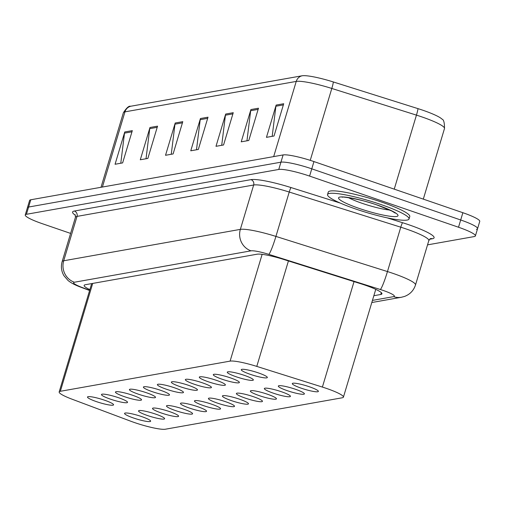 <?xml version="1.0" encoding="UTF-8"?>
<svg xmlns="http://www.w3.org/2000/svg" width="505" height="505" viewBox="0 0 505 505"><rect width="100%" height="100%" fill="white"/><g stroke="black" fill="none" stroke-linecap="round" stroke-linejoin="round"><path stroke-width="0.76" d="M110.469 399.158A13.61 1.919 16.7 0 1 101.467 394.531A13.61 1.919 16.7 0 1 118.542 397.725A13.61 1.919 16.7 0 1 127.544 402.352A13.61 1.919 16.7 0 1 110.469 399.158M124.451 396.677A13.61 1.919 16.7 0 1 115.449 392.044A13.61 1.919 16.7 0 1 132.525 395.245A13.61 1.919 16.7 0 1 141.526 399.872A13.61 1.919 16.7 0 1 124.451 396.677M138.427 394.19A13.61 1.919 16.7 0 1 129.425 389.563A13.61 1.919 16.7 0 1 146.501 392.757A13.61 1.919 16.7 0 1 155.502 397.385A13.61 1.919 16.7 0 1 138.427 394.19M152.403 391.71A13.61 1.919 16.7 0 1 143.407 387.076A13.61 1.919 16.7 0 1 160.483 390.27A13.61 1.919 16.7 0 1 169.484 394.904A13.61 1.919 16.7 0 1 152.403 391.71M166.385 389.222A13.61 1.919 16.7 0 1 157.383 384.595A13.61 1.919 16.7 0 1 174.459 387.79A13.61 1.919 16.7 0 1 183.46 392.417A13.61 1.919 16.7 0 1 166.385 389.222M180.361 386.742A13.61 1.919 16.7 0 1 171.359 382.108A13.61 1.919 16.7 0 1 188.441 385.302A13.61 1.919 16.7 0 1 197.442 389.936A13.61 1.919 16.7 0 1 180.361 386.742M194.343 384.255A13.61 1.919 16.7 0 1 185.341 379.627A13.61 1.919 16.7 0 1 202.417 382.822A13.61 1.919 16.7 0 1 211.418 387.449A13.61 1.919 16.7 0 1 194.343 384.255M208.319 381.767A13.61 1.919 16.7 0 1 199.317 377.14A13.61 1.919 16.7 0 1 216.399 380.334A13.61 1.919 16.7 0 1 225.394 384.962A13.61 1.919 16.7 0 1 208.319 381.767M222.301 379.287A13.61 1.919 16.7 0 1 213.299 374.653A13.61 1.919 16.7 0 1 230.375 377.847A13.61 1.919 16.7 0 1 239.376 382.481A13.61 1.919 16.7 0 1 222.301 379.287M236.277 376.799A13.61 1.919 16.7 0 1 227.275 372.172A13.61 1.919 16.7 0 1 244.351 375.366A13.61 1.919 16.7 0 1 253.352 379.994A13.61 1.919 16.7 0 1 236.277 376.799M250.259 374.319A13.61 1.919 16.7 0 1 241.257 369.685A13.61 1.919 16.7 0 1 258.333 372.879A13.61 1.919 16.7 0 1 267.334 377.513A13.61 1.919 16.7 0 1 250.259 374.319M96.493 401.645A13.61 1.919 16.7 0 1 87.491 397.018A13.61 1.919 16.7 0 1 104.567 400.212A13.61 1.919 16.7 0 1 113.568 404.84A13.61 1.919 16.7 0 1 96.493 401.645M147.536 415.533A13.61 1.919 16.7 0 1 138.534 410.906A13.61 1.919 16.7 0 1 155.609 414.1A13.61 1.919 16.7 0 1 164.611 418.727A13.61 1.919 16.7 0 1 147.536 415.533M161.512 413.046A13.61 1.919 16.7 0 1 152.51 408.419A13.61 1.919 16.7 0 1 169.592 411.613A13.61 1.919 16.7 0 1 178.593 416.24A13.61 1.919 16.7 0 1 161.512 413.046M175.494 410.565A13.61 1.919 16.7 0 1 166.492 405.932A13.61 1.919 16.7 0 1 183.567 409.126A13.61 1.919 16.7 0 1 192.569 413.759A13.61 1.919 16.7 0 1 175.494 410.565M189.47 408.078A13.61 1.919 16.7 0 1 180.468 403.451A13.61 1.919 16.7 0 1 197.55 406.645A13.61 1.919 16.7 0 1 206.545 411.272A13.61 1.919 16.7 0 1 189.47 408.078M203.452 405.597A13.61 1.919 16.7 0 1 194.45 400.964A13.61 1.919 16.7 0 1 211.526 404.158A13.61 1.919 16.7 0 1 220.527 408.791A13.61 1.919 16.7 0 1 203.452 405.597M217.428 403.11A13.61 1.919 16.7 0 1 208.426 398.483A13.61 1.919 16.7 0 1 225.501 401.677A13.61 1.919 16.7 0 1 234.503 406.304A13.61 1.919 16.7 0 1 217.428 403.11M231.41 400.623A13.61 1.919 16.7 0 1 222.408 395.996A13.61 1.919 16.7 0 1 239.484 399.19A13.61 1.919 16.7 0 1 248.485 403.817A13.61 1.919 16.7 0 1 231.41 400.623M245.386 398.142A13.61 1.919 16.7 0 1 236.384 393.515A13.61 1.919 16.7 0 1 253.459 396.709A13.61 1.919 16.7 0 1 262.461 401.336A13.61 1.919 16.7 0 1 245.386 398.142M259.368 395.655A13.61 1.919 16.7 0 1 250.366 391.028A13.61 1.919 16.7 0 1 267.442 394.222A13.61 1.919 16.7 0 1 276.443 398.849A13.61 1.919 16.7 0 1 259.368 395.655M273.344 393.174A13.61 1.919 16.7 0 1 264.342 388.541A13.61 1.919 16.7 0 1 281.418 391.735A13.61 1.919 16.7 0 1 290.419 396.368A13.61 1.919 16.7 0 1 273.344 393.174M287.326 390.687A13.61 1.919 16.7 0 1 278.324 386.06A13.61 1.919 16.7 0 1 295.4 389.254A13.61 1.919 16.7 0 1 304.401 393.881A13.61 1.919 16.7 0 1 287.326 390.687M301.302 388.206A13.61 1.919 16.7 0 1 292.3 383.573A13.61 1.919 16.7 0 1 309.376 386.767A13.61 1.919 16.7 0 1 318.377 391.4A13.61 1.919 16.7 0 1 301.302 388.206M133.554 418.014A13.61 1.919 16.7 0 1 124.558 413.387A13.61 1.919 16.7 0 1 141.634 416.581A13.61 1.919 16.7 0 1 150.635 421.214A13.61 1.919 16.7 0 1 133.554 418.014M130.612 421.164A25.521 3.598 -163.3 0 0 134.538 422.571A25.521 3.598 -163.3 0 0 165.375 429.218L342.245 397.782A25.521 3.598 -163.3 0 0 343.425 397.126A25.521 3.598 -163.3 0 0 322.392 387.076L256.78 366.403A25.521 3.598 -163.3 0 0 230.097 361.125L60.347 391.293A25.521 3.598 -163.3 0 0 59.167 391.949A25.521 3.598 -163.3 0 0 72.12 399.221L130.612 421.164M70.612 233.411L42.13 223.633A25.521 3.598 16.7 0 1 25.25 214.953L27.428 207.688A25.521 3.598 16.7 0 1 28.608 207.037L280.932 162.187A25.521 3.598 16.7 0 1 311.774 168.834L460.693 219.978A25.521 3.598 16.7 0 1 477.572 228.658L479.75 221.392A25.521 3.598 16.7 0 0 462.87 212.712L313.952 161.575A25.521 3.598 16.7 0 0 283.109 154.928L30.786 199.772A25.521 3.598 16.7 0 0 29.606 200.428L27.428 207.688A25.521 3.598 16.7 0 1 28.608 207.037L280.932 162.187A25.521 3.598 16.7 0 1 311.774 168.834L460.693 219.978A25.521 3.598 16.7 0 1 477.572 228.658A25.521 3.598 16.7 0 1 476.392 229.314M130.833 106.227L302.116 75.782A29.864 4.21 16.7 0 1 333.338 81.962L417.976 108.632A29.864 4.21 16.7 0 1 442.039 119.167C443.712 119.565 444.533 122.683 444.495 128.522A34.031 4.797 -163.3 0 0 416.448 115.127L331.81 88.457A34.031 4.797 -163.3 0 0 296.233 81.419L124.956 111.857A8.509 8.112 -100.1 0 1 130.833 106.227A29.864 4.21 16.7 0 0 130.58 106.277C128.964 105.684 126.566 107.836 123.384 112.735L101.013 187.292M258.478 108.215L248.795 140.485L241.226 141.829L250.909 109.56L258.478 108.215M283.709 103.733L274.032 136.003L266.457 137.347L276.14 105.078L283.709 103.733M182.778 121.667L173.101 153.943L165.526 155.287L175.21 123.012L182.778 121.667M157.547 126.155L147.864 158.425L140.295 159.769L149.979 127.5L157.547 126.155M132.316 130.637L122.633 162.907L115.064 164.258L124.748 131.982L132.316 130.637M233.247 112.697L223.564 144.973L215.995 146.317L225.678 114.048L233.247 112.697M208.016 117.185L198.332 149.455L190.764 150.799L200.441 118.53L208.016 117.185M196.489 149.783L200.201 119.685A6.805 6.489 -100.1 0 1 200.441 118.53M221.72 145.301L225.432 115.197A6.805 6.489 -100.1 0 1 225.678 114.048M120.79 163.235L124.501 133.137A6.805 6.489 -100.1 0 1 124.748 131.982M146.027 158.753L149.739 128.649A6.805 6.489 -100.1 0 1 149.979 127.5M171.258 154.265L174.97 124.167A6.805 6.489 -100.1 0 1 175.21 123.012M272.189 136.331L275.9 106.227A6.805 6.489 -100.1 0 1 276.14 105.078M246.958 140.813L250.669 110.715A6.805 6.489 -100.1 0 1 250.909 109.56M25.25 214.953A25.521 3.598 16.7 0 1 26.43 214.297L278.754 169.453A25.521 3.598 16.7 0 1 309.597 176.093L458.515 227.237A25.521 3.598 16.7 0 1 475.394 235.917A25.521 3.598 16.7 0 1 474.214 236.574L427.539 244.868M373.851 295.703L380.764 294.478A25.521 3.598 -163.3 0 0 381.938 293.822A25.521 3.598 -163.3 0 0 360.905 283.772L283.816 259.482A25.521 3.598 -163.3 0 0 257.133 254.198L85.339 284.732A25.521 3.598 -163.3 0 0 84.158 285.388A25.521 3.598 -163.3 0 0 89.865 289.636M380.909 204.519A42.54 5.997 16.7 0 1 409.037 218.981A42.54 5.997 16.7 0 1 355.672 209.001A42.54 5.997 16.7 0 1 327.543 194.532A42.54 5.997 16.7 0 1 380.909 204.519M327.543 194.532L328.269 192.115A42.54 5.997 16.7 0 1 381.635 202.095A42.54 5.997 16.7 0 1 409.763 216.563L409.037 218.981M92.705 283.425L60.347 391.293M262.139 254.337L230.097 361.125M288.424 260.933L256.78 366.403M354.037 281.607L322.392 387.076M302.116 75.782A8.509 8.112 79.9 0 0 296.233 81.419L273.678 156.607M333.338 81.962A8.509 0.821 107.5 0 1 331.81 88.457L310.24 160.35M102.395 187.046L124.956 111.857A34.031 4.797 -163.3 0 0 123.384 112.735M417.976 108.632A8.509 0.821 107.5 0 1 416.448 115.127L394.241 189.148M462.87 212.712L458.515 227.237M30.786 199.772L26.43 214.297M283.109 154.928L278.754 169.453M313.952 161.575L309.597 176.093M207.662 118.359L200.201 119.685M182.431 122.841L174.97 124.167M157.194 127.323L149.739 128.649M131.963 131.811L124.501 133.137M232.893 113.871L225.432 115.197M258.124 109.389L250.669 110.715M283.362 104.901L275.9 106.227M372.444 300.399L393.584 296.643A17.018 2.399 -163.3 0 0 383.118 290.419A17.018 2.399 -163.3 0 0 380.347 289.51L268.811 254.362A17.018 2.399 -163.3 0 0 251.023 250.84L74.38 282.232A17.018 2.399 -163.3 0 0 82.233 287.522L89.663 290.306M75.453 217.27L62.14 261.647A34.031 4.797 16.7 0 1 63.712 260.769L240.348 229.377A34.031 4.797 16.7 0 1 275.926 236.416L387.461 271.564A34.031 4.797 16.7 0 1 393.004 273.388A34.031 4.797 16.7 0 1 415.508 284.959L428.821 240.588A34.031 4.797 -163.3 0 0 406.317 229.011A34.031 4.797 -163.3 0 0 400.774 227.193L289.239 192.039A34.031 4.797 -163.3 0 0 253.661 185.007L77.025 216.399A34.031 4.797 -163.3 0 0 75.453 217.27L75.125 214.644M387.032 217.813L402.554 222.705A4.255 0.41 -72.5 0 0 400.774 227.193L387.461 271.564A17.018 1.641 107.5 0 1 380.347 289.51M402.554 222.705A38.285 5.397 16.7 0 1 432.337 238.758L429.578 239.25M75.441 215.281A38.285 5.397 16.7 0 1 74.355 211.033L250.991 179.641A38.285 5.397 16.7 0 1 291.019 187.557L340.269 203.073M74.38 282.232A17.018 16.223 -100.1 0 1 63.712 260.769L77.025 216.399A4.255 4.059 79.9 0 0 74.355 211.033M268.811 254.362A17.018 1.641 107.5 0 0 275.926 236.416L289.239 192.039A4.255 0.41 -72.5 0 1 291.019 187.557M251.023 250.84A17.018 16.223 -100.1 0 1 240.348 229.377L253.661 185.007A4.255 4.059 79.9 0 0 250.991 179.641M432.337 238.758A4.255 4.059 79.9 0 0 430.5 238.587M82.233 287.522A17.018 7.278 110.6 0 1 81.097 287.313L89.6 290.508M371.806 302.52L401.399 297.262A17.018 16.223 -100.1 0 1 393.584 296.643M381.319 292.622L380.764 294.478M389.873 210.061A25.932 3.655 16.7 0 1 362.053 203.288A25.932 3.655 16.7 0 1 348.456 197.638M377.494 205.125A31.039 4.375 16.7 0 1 396.583 216.475A31.039 4.375 16.7 0 1 359.087 208.395A31.039 4.375 16.7 0 1 339.998 197.045A31.039 4.375 16.7 0 1 377.494 205.125M91.67 283.608L59.167 391.949M375.758 289.352L343.425 397.126M444.495 128.522L423.31 199.128M475.394 235.917L477.572 228.658M430.386 238.606L428.821 240.588M62.14 261.647C60.758 266.615 61.364 271.318 63.965 275.755L68.03 280.471C70.896 282.876 75.251 285.161 81.097 287.313M401.399 297.262L404.448 296.467C409.959 294.409 413.645 290.577 415.508 284.959M394.803 212.472L395.213 213.097L391.88 211.046L377.292 205.112C359.465 198.516 339.044 196.218 342.327 197.228L343.015 196.931"/></g></svg>
